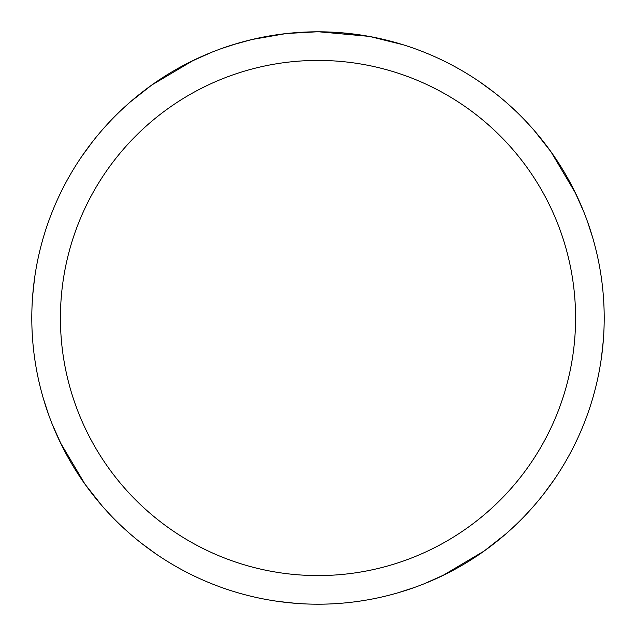 <?xml version="1.0" encoding="UTF-8"?>
<svg xmlns="http://www.w3.org/2000/svg" width="636" height="636" viewBox="0 0 636 636"><rect width="100%" height="100%" fill="white"/><g stroke="black" fill="none" stroke-linecap="round" stroke-linejoin="round"><path stroke-width="0.95" d="M318 60.42A257.58 257.58 0 0 1 575.58 318A257.58 257.58 0 0 1 318 575.58A257.58 257.58 0 0 1 60.42 318A257.58 257.58 0 0 1 318 60.42M318 31.8A286.2 286.2 0 0 1 604.2 318A286.2 286.2 0 0 1 318 604.2A286.2 286.2 0 0 1 31.8 318A286.2 286.2 0 0 1 318 31.8M344.466 33.024L320.918 31.816M332.159 32.15L336.452 32.396M370.192 36.602L403.049 44.727M368.84 36.355L319.018 31.808M348.512 33.43L354.451 34.129M285.723 33.629L252.166 39.472L232.967 44.727M287.067 33.477L316.99 31.8L287.067 33.477M275.523 34.972L277.98 34.614M292.488 32.937L294.762 32.746M484.266 550.951L442.6 575.652M550.951 151.734L575.652 193.4M414.433 587.465L398.7 592.585M340.188 32.659L357.599 34.551M479.878 81.98L494.196 92.466M534.057 130.3L550.975 151.766M574.459 190.967L583.713 211.661M587.465 221.566L592.585 237.3M603.341 340.188L601.449 357.599M554.02 479.878L543.534 494.196M505.7 534.057L484.235 550.975M445.033 574.459L424.339 583.713M295.812 603.341L278.401 601.449M156.122 554.02L141.804 543.534M101.943 505.7L85.025 484.235M61.541 445.033L52.287 424.339M85.049 484.266L60.348 442.6M221.566 48.535L237.3 43.415M151.734 85.049L193.4 60.348M48.535 414.433L43.415 398.7M32.659 295.812L34.551 278.401M81.98 156.122L92.466 141.804M130.3 101.943L151.766 85.025M190.967 61.541L211.661 52.287"/></g></svg>
